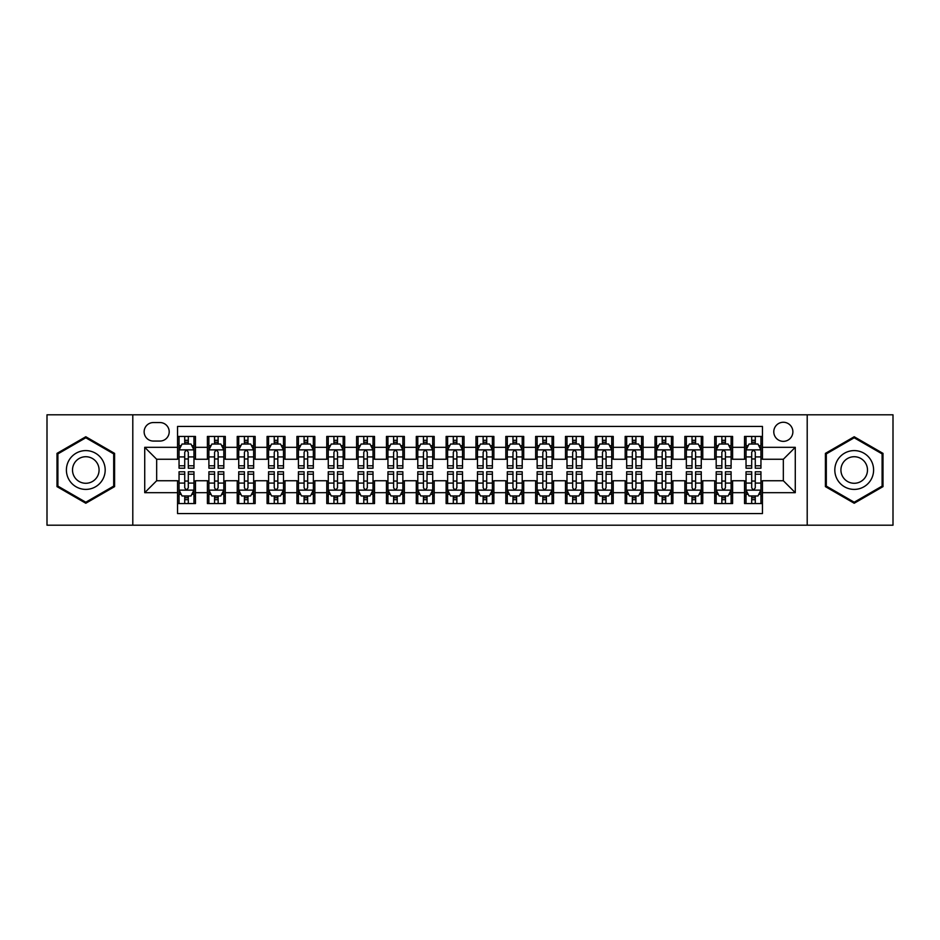 <?xml version="1.0" encoding="UTF-8"?>
<svg xmlns="http://www.w3.org/2000/svg" width="940" height="940" viewBox="0 0 940 940"><rect width="100%" height="100%" fill="white"/><g stroke="black" fill="none" stroke-linecap="round" stroke-linejoin="round"><path stroke-width="1.41" d="M783.337 422.26A9.553 9.553 0 0 0 773.784 431.801A9.553 9.553 0 0 0 783.337 441.353A9.553 9.553 0 0 0 792.878 431.801A9.553 9.553 0 0 0 783.337 422.26M807.202 525.202L893 525.202L893 414.798L807.202 414.798L807.202 525.202L132.798 525.202L132.798 414.798L47 414.798L47 525.202L132.798 525.202M762.446 436.43L744.539 436.43L744.539 447.322L732.601 447.322L732.601 459.261L744.539 459.261L744.539 447.322M732.601 447.322L732.601 436.43L714.694 436.43L714.694 447.322L702.768 447.322L702.768 459.261L714.694 459.261L714.694 447.322M702.768 447.322L702.768 436.43L684.861 436.43L684.861 447.322L672.923 447.322L672.923 459.261L684.861 459.261L684.861 447.322M672.923 447.322L672.923 436.43L655.016 436.43L655.016 447.322L643.077 447.322L643.077 459.261L655.016 459.261L655.016 447.322M643.077 447.322L643.077 436.43L625.17 436.43L625.17 447.322L613.232 447.322L613.232 459.261L625.17 459.261L625.17 447.322M613.232 447.322L613.232 436.43L595.337 436.43L595.337 447.322L583.399 447.322L583.399 459.261L595.337 459.261L595.337 447.322M583.399 447.322L583.399 436.43L565.492 436.43L565.492 447.322L553.554 447.322L553.554 459.261L565.492 459.261L565.492 447.322M553.554 447.322L553.554 436.43L535.647 436.43L535.647 447.322L523.709 447.322L523.709 459.261L535.647 459.261L535.647 447.322M523.709 447.322L523.709 436.43L505.814 436.43L505.814 447.322L493.876 447.322L493.876 459.261L505.814 459.261L505.814 447.322M493.876 447.322L493.876 436.43L475.969 436.43L475.969 447.322L464.031 447.322L464.031 459.261L475.969 459.261L475.969 447.322M464.031 447.322L464.031 436.43L446.124 436.43L446.124 447.322L434.186 447.322L434.186 459.261L446.124 459.261L446.124 447.322M434.186 447.322L434.186 436.43L416.291 436.43L416.291 447.322L404.353 447.322L404.353 459.261L416.291 459.261L416.291 447.322M404.353 447.322L404.353 436.43L386.446 436.43L386.446 447.322L374.508 447.322L374.508 459.261L386.446 459.261L386.446 447.322M374.508 447.322L374.508 436.43L356.601 436.43L356.601 447.322L344.663 447.322L344.663 459.261L356.601 459.261L356.601 447.322M344.663 447.322L344.663 436.43L326.768 436.43L326.768 447.322L314.829 447.322L314.829 459.261L326.768 459.261L326.768 447.322M314.829 447.322L314.829 436.43L296.923 436.43L296.923 447.322L284.985 447.322L284.985 459.261L296.923 459.261L296.923 447.322M284.985 447.322L284.985 436.43L267.078 436.43L267.078 447.322L255.139 447.322L255.139 459.261L267.078 459.261L267.078 447.322M255.139 447.322L255.139 436.43L237.233 436.43L237.233 447.322L225.306 447.322L225.306 459.261L237.233 459.261L237.233 447.322M225.306 447.322L225.306 436.43L207.399 436.43L207.399 459.261L195.461 459.261L195.461 436.43L177.554 436.43M177.554 503.57L195.461 503.57L195.461 480.74L207.399 480.74L207.399 503.57L225.306 503.57L225.306 480.74L237.233 480.74L237.233 492.678L225.306 492.678M237.233 492.678L237.233 503.57L255.139 503.57L255.139 480.74L267.078 480.74L267.078 492.678L255.139 492.678M267.078 492.678L267.078 503.57L284.985 503.57L284.985 480.74L296.923 480.74L296.923 492.678L284.985 492.678M296.923 492.678L296.923 503.57L314.829 503.57L314.829 480.74L326.768 480.74L326.768 492.678L314.829 492.678M326.768 492.678L326.768 503.57L344.663 503.57L344.663 480.74L356.601 480.74L356.601 492.678L344.663 492.678M356.601 492.678L356.601 503.57L374.508 503.57L374.508 480.74L386.446 480.74L386.446 492.678L374.508 492.678M386.446 492.678L386.446 503.57L404.353 503.57L404.353 480.74L416.291 480.74L416.291 492.678L404.353 492.678M416.291 492.678L416.291 503.57L434.186 503.57L434.186 480.74L446.124 480.74L446.124 492.678L434.186 492.678M446.124 492.678L446.124 503.57L464.031 503.57L464.031 480.74L475.969 480.74L475.969 492.678L464.031 492.678M475.969 492.678L475.969 503.57L493.876 503.57L493.876 480.74L505.814 480.74L505.814 492.678L493.876 492.678M505.814 492.678L505.814 503.57L523.709 503.57L523.709 480.74L535.647 480.74L535.647 492.678L523.709 492.678M535.647 492.678L535.647 503.57L553.554 503.57L553.554 480.74L565.492 480.74L565.492 492.678L553.554 492.678M565.492 492.678L565.492 503.57L583.399 503.57L583.399 480.74L595.337 480.74L595.337 492.678L583.399 492.678M595.337 492.678L595.337 503.57L613.232 503.57L613.232 480.74L625.17 480.74L625.17 492.678L613.232 492.678M625.17 492.678L625.17 503.57L643.077 503.57L643.077 480.74L655.016 480.74L655.016 492.678L643.077 492.678M655.016 492.678L655.016 503.57L672.923 503.57L672.923 480.74L684.861 480.74L684.861 492.678L672.923 492.678M684.861 492.678L684.861 503.57L702.768 503.57L702.768 480.74L714.694 480.74L714.694 492.678L702.768 492.678M714.694 492.678L714.694 503.57L732.601 503.57L732.601 480.74L744.539 480.74L744.539 492.678L732.601 492.678M153.385 441.06L159.953 441.06A9.247 9.247 0 0 0 169.2 431.801A9.247 9.247 0 0 0 159.953 422.554L153.385 422.554A9.247 9.247 0 0 0 144.137 431.801A9.247 9.247 0 0 0 153.385 441.06M807.202 414.798L132.798 414.798M762.446 447.322L762.446 426.431L177.554 426.431L177.554 459.261L156.663 459.261L156.663 480.74L177.554 480.74L177.554 513.569L762.446 513.569L762.446 480.74L783.337 480.74L783.337 459.261L762.446 459.261L762.446 447.322L795.275 447.322L795.275 492.678L762.446 492.678M177.554 492.678L144.725 492.678L144.725 447.322L177.554 447.322M744.539 492.678L744.539 503.57L762.446 503.57M177.554 443.892L179.047 443.892M184.722 443.892L188.294 443.892M193.969 443.892L195.461 443.892M177.554 458.955L179.047 458.955M184.722 458.955L188.294 458.955M193.969 458.955L195.461 458.955M177.554 481.045L179.047 481.045M184.722 481.045L188.294 481.045M193.969 481.045L195.461 481.045M177.554 496.109L179.047 496.109M184.722 496.109L188.294 496.109M193.969 496.109L195.461 496.109M207.399 458.955L208.892 458.955M214.555 458.955L218.139 458.955M223.814 458.955L225.306 458.955M207.399 443.892L208.892 443.892M214.555 443.892L218.139 443.892M223.814 443.892L225.306 443.892M207.399 481.045L208.892 481.045M214.555 481.045L218.139 481.045M223.814 481.045L225.306 481.045M207.399 496.109L208.892 496.109M214.555 496.109L218.139 496.109M223.814 496.109L225.306 496.109M237.233 481.045L238.725 481.045M244.4 481.045L247.984 481.045M253.647 481.045L255.139 481.045M237.233 496.109L238.725 496.109M244.4 496.109L247.984 496.109M253.647 496.109L255.139 496.109M237.233 443.892L238.725 443.892M244.4 443.892L247.984 443.892M253.647 443.892L255.139 443.892M237.233 458.955L238.725 458.955M244.4 458.955L247.984 458.955M253.647 458.955L255.139 458.955M267.078 481.045L268.57 481.045M274.245 481.045L277.817 481.045M283.492 481.045L284.985 481.045M267.078 496.109L268.57 496.109M274.245 496.109L277.817 496.109M283.492 496.109L284.985 496.109M267.078 443.892L268.57 443.892M274.245 443.892L277.817 443.892M283.492 443.892L284.985 443.892M267.078 458.955L268.57 458.955M274.245 458.955L277.817 458.955M283.492 458.955L284.985 458.955M296.923 481.045L298.415 481.045M304.078 481.045L307.662 481.045M313.337 481.045L314.829 481.045M296.923 496.109L298.415 496.109M304.078 496.109L307.662 496.109M313.337 496.109L314.829 496.109M296.923 443.892L298.415 443.892M304.078 443.892L307.662 443.892M313.337 443.892L314.829 443.892M296.923 458.955L298.415 458.955M304.078 458.955L307.662 458.955M313.337 458.955L314.829 458.955M326.768 481.045L328.26 481.045M333.923 481.045L337.507 481.045M343.171 481.045L344.663 481.045M326.768 496.109L328.26 496.109M333.923 496.109L337.507 496.109M343.171 496.109L344.663 496.109M326.768 443.892L328.26 443.892M333.923 443.892L337.507 443.892M343.171 443.892L344.663 443.892M326.768 458.955L328.26 458.955M333.923 458.955L337.507 458.955M343.171 458.955L344.663 458.955M356.601 481.045L358.093 481.045M363.768 481.045L367.34 481.045M373.015 481.045L374.508 481.045M356.601 496.109L358.093 496.109M363.768 496.109L367.34 496.109M373.015 496.109L374.508 496.109M356.601 443.892L358.093 443.892M363.768 443.892L367.34 443.892M373.015 443.892L374.508 443.892M356.601 458.955L358.093 458.955M363.768 458.955L367.34 458.955M373.015 458.955L374.508 458.955M386.446 481.045L387.938 481.045M393.602 481.045L397.185 481.045M402.861 481.045L404.353 481.045M386.446 496.109L387.938 496.109M393.602 496.109L397.185 496.109M402.861 496.109L404.353 496.109M386.446 443.892L387.938 443.892M393.602 443.892L397.185 443.892M402.861 443.892L404.353 443.892M386.446 458.955L387.938 458.955M393.602 458.955L397.185 458.955M402.861 458.955L404.353 458.955M416.291 481.045L417.783 481.045M423.447 481.045L427.03 481.045M432.694 481.045L434.186 481.045M416.291 496.109L417.783 496.109M423.447 496.109L427.03 496.109M432.694 496.109L434.186 496.109M416.291 443.892L417.783 443.892M423.447 443.892L427.03 443.892M432.694 443.892L434.186 443.892M416.291 458.955L417.783 458.955M423.447 458.955L427.03 458.955M432.694 458.955L434.186 458.955M446.124 481.045L447.616 481.045M453.291 481.045L456.875 481.045M462.539 481.045L464.031 481.045M446.124 496.109L447.616 496.109M453.291 496.109L456.875 496.109M462.539 496.109L464.031 496.109M446.124 443.892L447.616 443.892M453.291 443.892L456.875 443.892M462.539 443.892L464.031 443.892M446.124 458.955L447.616 458.955M453.291 458.955L456.875 458.955M462.539 458.955L464.031 458.955M475.969 481.045L477.461 481.045M483.125 481.045L486.709 481.045M492.384 481.045L493.876 481.045M475.969 496.109L477.461 496.109M483.125 496.109L486.709 496.109M492.384 496.109L493.876 496.109M475.969 443.892L477.461 443.892M483.125 443.892L486.709 443.892M492.384 443.892L493.876 443.892M475.969 458.955L477.461 458.955M483.125 458.955L486.709 458.955M492.384 458.955L493.876 458.955M505.814 481.045L507.306 481.045M512.97 481.045L516.553 481.045M522.217 481.045L523.709 481.045M505.814 496.109L507.306 496.109M512.97 496.109L516.553 496.109M522.217 496.109L523.709 496.109M505.814 443.892L507.306 443.892M512.97 443.892L516.553 443.892M522.217 443.892L523.709 443.892M505.814 458.955L507.306 458.955M512.97 458.955L516.553 458.955M522.217 458.955L523.709 458.955M535.647 481.045L537.139 481.045M542.815 481.045L546.399 481.045M552.062 481.045L553.554 481.045M535.647 496.109L537.139 496.109M542.815 496.109L546.399 496.109M552.062 496.109L553.554 496.109M535.647 443.892L537.139 443.892M542.815 443.892L546.399 443.892M552.062 443.892L553.554 443.892M535.647 458.955L537.139 458.955M542.815 458.955L546.399 458.955M552.062 458.955L553.554 458.955M565.492 481.045L566.985 481.045M572.66 481.045L576.232 481.045M581.907 481.045L583.399 481.045M565.492 496.109L566.985 496.109M572.66 496.109L576.232 496.109M581.907 496.109L583.399 496.109M565.492 443.892L566.985 443.892M572.66 443.892L576.232 443.892M581.907 443.892L583.399 443.892M565.492 458.955L566.985 458.955M572.66 458.955L576.232 458.955M581.907 458.955L583.399 458.955M595.337 481.045L596.83 481.045M602.493 481.045L606.077 481.045M611.74 481.045L613.232 481.045M595.337 496.109L596.83 496.109M602.493 496.109L606.077 496.109M611.74 496.109L613.232 496.109M595.337 443.892L596.83 443.892M602.493 443.892L606.077 443.892M611.74 443.892L613.232 443.892M595.337 458.955L596.83 458.955M602.493 458.955L606.077 458.955M611.74 458.955L613.232 458.955M625.17 481.045L626.663 481.045M632.338 481.045L635.922 481.045M641.585 481.045L643.077 481.045M625.17 496.109L626.663 496.109M632.338 496.109L635.922 496.109M641.585 496.109L643.077 496.109M625.17 443.892L626.663 443.892M632.338 443.892L635.922 443.892M641.585 443.892L643.077 443.892M625.17 458.955L626.663 458.955M632.338 458.955L635.922 458.955M641.585 458.955L643.077 458.955M655.016 481.045L656.508 481.045M662.183 481.045L665.755 481.045M671.43 481.045L672.923 481.045M655.016 496.109L656.508 496.109M662.183 496.109L665.755 496.109M671.43 496.109L672.923 496.109M655.016 443.892L656.508 443.892M662.183 443.892L665.755 443.892M671.43 443.892L672.923 443.892M655.016 458.955L656.508 458.955M662.183 458.955L665.755 458.955M671.43 458.955L672.923 458.955M684.861 481.045L686.353 481.045M692.016 481.045L695.6 481.045M701.275 481.045L702.768 481.045M684.861 496.109L686.353 496.109M692.016 496.109L695.6 496.109M701.275 496.109L702.768 496.109M684.861 443.892L686.353 443.892M692.016 443.892L695.6 443.892M701.275 443.892L702.768 443.892M684.861 458.955L686.353 458.955M692.016 458.955L695.6 458.955M701.275 458.955L702.768 458.955M714.694 481.045L716.186 481.045M721.861 481.045L725.445 481.045M731.109 481.045L732.601 481.045M714.694 496.109L716.186 496.109M721.861 496.109L725.445 496.109M731.109 496.109L732.601 496.109M714.694 443.892L716.186 443.892M721.861 443.892L725.445 443.892M731.109 443.892L732.601 443.892M714.694 458.955L716.186 458.955M721.861 458.955L725.445 458.955M731.109 458.955L732.601 458.955M744.539 481.045L746.031 481.045M751.706 481.045L755.278 481.045M760.954 481.045L762.446 481.045M744.539 496.109L746.031 496.109M751.706 496.109L755.278 496.109M760.954 496.109L762.446 496.109M744.539 443.892L746.031 443.892M751.706 443.892L755.278 443.892M760.954 443.892L762.446 443.892M744.539 458.955L746.031 458.955M751.706 458.955L755.278 458.955M760.954 458.955L762.446 458.955M156.663 459.261L144.725 447.322M156.663 480.74L144.725 492.678M795.275 447.322L783.337 459.261M795.275 492.678L783.337 480.74M85.799 503.253L114.586 486.626L114.586 453.374L85.799 436.748L56.999 453.374L56.999 486.626L85.799 503.253M883.001 453.374L854.202 436.748L825.414 453.374L825.414 486.626L854.202 503.253L883.001 486.626L883.001 453.374M188.294 440.308L184.722 440.308M193.969 465.782L188.294 465.782L188.294 468.214L193.969 468.214L193.969 450.002L190.984 444.032L182.031 444.032L179.047 450.002L179.047 468.214L184.722 468.214L184.722 465.782L179.047 465.782M179.047 450.002L179.047 436.43M193.969 450.002L193.969 436.43M184.722 444.032L184.722 436.43M188.294 436.43L188.294 444.032M188.294 465.782L188.294 452.246C187.107 449.943 185.909 449.943 184.722 452.246L184.722 465.782M184.722 499.692L188.294 499.692M179.047 474.218L184.722 474.218L184.722 471.786L179.047 471.786L179.047 489.998L182.031 495.968L190.984 495.968L193.969 489.998L193.969 471.786L188.294 471.786L188.294 474.218L193.969 474.218M193.969 489.998L193.969 503.57M179.047 489.998L179.047 503.57M188.294 495.968L188.294 503.57M184.722 503.57L184.722 495.968M184.722 474.218L184.722 487.754C185.909 490.057 187.107 490.057 188.294 487.754L188.294 474.218M85.799 450.601A19.399 19.399 0 0 0 66.399 470A19.399 19.399 0 0 0 85.799 489.399A19.399 19.399 0 0 0 105.186 470A19.399 19.399 0 0 0 85.799 450.601M85.799 456.723A13.278 13.278 0 0 0 72.509 470A13.278 13.278 0 0 0 85.799 483.278A13.278 13.278 0 0 0 99.076 470A13.278 13.278 0 0 0 85.799 456.723M113.693 486.109L85.799 502.219L57.892 486.109L57.892 453.891L85.799 437.781L113.693 453.891L113.693 486.109M837.411 460.306A19.399 19.399 0 0 0 844.508 486.803A19.399 19.399 0 0 0 871.004 479.694A19.399 19.399 0 0 0 863.907 453.197A19.399 19.399 0 0 0 837.411 460.306M842.71 463.361A13.278 13.278 0 0 0 847.563 481.503A13.278 13.278 0 0 0 865.705 476.639A13.278 13.278 0 0 0 860.84 458.497A13.278 13.278 0 0 0 842.71 463.361M882.108 453.891L882.108 486.109L854.202 502.219L826.307 486.109L826.307 453.891L854.202 437.781L882.108 453.891M218.139 440.308L214.555 440.308M223.814 465.782L218.139 465.782L218.139 468.214L223.814 468.214L223.814 450.002L220.829 444.032L211.876 444.032L208.892 450.002L208.892 468.214L214.555 468.214L214.555 465.782L208.892 465.782M208.892 450.002L208.892 436.43M223.814 450.002L223.814 436.43M214.555 444.032L214.555 436.43M218.139 436.43L218.139 444.032M218.139 465.782L218.139 452.246C216.952 449.943 215.754 449.943 214.555 452.246L214.555 465.782M247.984 440.308L244.4 440.308M253.647 465.782L247.984 465.782L247.984 468.214L253.647 468.214L253.647 450.002L250.663 444.032L241.709 444.032L238.725 450.002L238.725 468.214L244.4 468.214L244.4 465.782L238.725 465.782M238.725 450.002L238.725 436.43M253.647 450.002L253.647 436.43M244.4 444.032L244.4 436.43M247.984 436.43L247.984 444.032M247.984 465.782L247.984 452.246C246.785 449.943 245.599 449.943 244.4 452.246L244.4 465.782M277.817 440.308L274.245 440.308M283.492 465.782L277.817 465.782L277.817 468.214L283.492 468.214L283.492 450.002L280.508 444.032L271.554 444.032L268.57 450.002L268.57 468.214L274.245 468.214L274.245 465.782L268.57 465.782M268.57 450.002L268.57 436.43M283.492 450.002L283.492 436.43M274.245 444.032L274.245 436.43M277.817 436.43L277.817 444.032M277.817 465.782L277.817 452.246C276.63 449.943 275.432 449.943 274.245 452.246L274.245 465.782M307.662 440.308L304.078 440.308M313.337 465.782L307.662 465.782L307.662 468.214L313.337 468.214L313.337 450.002L310.353 444.032L301.399 444.032L298.415 450.002L298.415 468.214L304.078 468.214L304.078 465.782L298.415 465.782M298.415 450.002L298.415 436.43M313.337 450.002L313.337 436.43M304.078 444.032L304.078 436.43M307.662 436.43L307.662 444.032M307.662 465.782L307.662 452.246C306.475 449.943 305.277 449.943 304.078 452.246L304.078 465.782M214.555 499.692L218.139 499.692M208.892 474.218L214.555 474.218L214.555 471.786L208.892 471.786L208.892 489.998L211.876 495.968L220.829 495.968L223.814 489.998L223.814 471.786L218.139 471.786L218.139 474.218L223.814 474.218M223.814 489.998L223.814 503.57M208.892 489.998L208.892 503.57M218.139 495.968L218.139 503.57M214.555 503.57L214.555 495.968M214.555 474.218L214.555 487.754C215.754 490.057 216.94 490.057 218.139 487.754L218.139 474.218M244.4 499.692L247.984 499.692M238.725 474.218L244.4 474.218L244.4 471.786L238.725 471.786L238.725 489.998L241.709 495.968L250.663 495.968L253.647 489.998L253.647 471.786L247.984 471.786L247.984 474.218L253.647 474.218M253.647 489.998L253.647 503.57M238.725 489.998L238.725 503.57M247.984 495.968L247.984 503.57M244.4 503.57L244.4 495.968M244.4 474.218L244.4 487.754C245.587 490.057 246.785 490.057 247.984 487.754L247.984 474.218M274.245 499.692L277.817 499.692M268.57 474.218L274.245 474.218L274.245 471.786L268.57 471.786L268.57 489.998L271.554 495.968L280.508 495.968L283.492 489.998L283.492 471.786L277.817 471.786L277.817 474.218L283.492 474.218M283.492 489.998L283.492 503.57M268.57 489.998L268.57 503.57M277.817 495.968L277.817 503.57M274.245 503.57L274.245 495.968M274.245 474.218L274.245 487.754C275.432 490.057 276.63 490.057 277.817 487.754L277.817 474.218M304.078 499.692L307.662 499.692M298.415 474.218L304.078 474.218L304.078 471.786L298.415 471.786L298.415 489.998L301.399 495.968L310.353 495.968L313.337 489.998L313.337 471.786L307.662 471.786L307.662 474.218L313.337 474.218M313.337 489.998L313.337 503.57M298.415 489.998L298.415 503.57M307.662 495.968L307.662 503.57M304.078 503.57L304.078 495.968M304.078 474.218L304.078 487.754C305.277 490.057 306.464 490.057 307.662 487.754L307.662 474.218M337.507 440.308L333.923 440.308M343.171 465.782L337.507 465.782L337.507 468.214L343.171 468.214L343.171 450.002L340.186 444.032L331.232 444.032L328.26 450.002L328.26 468.214L333.923 468.214L333.923 465.782L328.26 465.782M328.26 450.002L328.26 436.43M343.171 450.002L343.171 436.43M333.923 444.032L333.923 436.43M337.507 436.43L337.507 444.032M337.507 465.782L337.507 452.246C336.309 449.943 335.122 449.943 333.923 452.246L333.923 465.782M333.923 499.692L337.507 499.692M328.26 474.218L333.923 474.218L333.923 471.786L328.26 471.786L328.26 489.998L331.232 495.968L340.186 495.968L343.171 489.998L343.171 471.786L337.507 471.786L337.507 474.218L343.171 474.218M343.171 489.998L343.171 503.57M328.26 489.998L328.26 503.57M337.507 495.968L337.507 503.57M333.923 503.57L333.923 495.968M333.923 474.218L333.923 487.754C335.11 490.057 336.309 490.057 337.507 487.754L337.507 474.218M367.34 440.308L363.768 440.308M373.015 465.782L367.34 465.782L367.34 468.214L373.015 468.214L373.015 450.002L370.031 444.032L361.078 444.032L358.093 450.002L358.093 468.214L363.768 468.214L363.768 465.782L358.093 465.782M358.093 450.002L358.093 436.43M373.015 450.002L373.015 436.43M363.768 444.032L363.768 436.43M367.34 436.43L367.34 444.032M367.34 465.782L367.34 452.246C366.154 449.943 364.955 449.943 363.768 452.246L363.768 465.782M363.768 499.692L367.34 499.692M358.093 474.218L363.768 474.218L363.768 471.786L358.093 471.786L358.093 489.998L361.078 495.968L370.031 495.968L373.015 489.998L373.015 471.786L367.34 471.786L367.34 474.218L373.015 474.218M373.015 489.998L373.015 503.57M358.093 489.998L358.093 503.57M367.34 495.968L367.34 503.57M363.768 503.57L363.768 495.968M363.768 474.218L363.768 487.754C364.955 490.057 366.154 490.057 367.34 487.754L367.34 474.218M397.185 440.308L393.602 440.308M402.861 465.782L397.185 465.782L397.185 468.214L402.861 468.214L402.861 450.002L399.876 444.032L390.923 444.032L387.938 450.002L387.938 468.214L393.602 468.214L393.602 465.782L387.938 465.782M387.938 450.002L387.938 436.43M402.861 450.002L402.861 436.43M393.602 444.032L393.602 436.43M397.185 436.43L397.185 444.032M397.185 465.782L397.185 452.246C395.998 449.943 394.8 449.943 393.602 452.246L393.602 465.782M393.602 499.692L397.185 499.692M387.938 474.218L393.602 474.218L393.602 471.786L387.938 471.786L387.938 489.998L390.923 495.968L399.876 495.968L402.861 489.998L402.861 471.786L397.185 471.786L397.185 474.218L402.861 474.218M402.861 489.998L402.861 503.57M387.938 489.998L387.938 503.57M397.185 495.968L397.185 503.57M393.602 503.57L393.602 495.968M393.602 474.218L393.602 487.754C394.8 490.057 395.987 490.057 397.185 487.754L397.185 474.218M427.03 440.308L423.447 440.308M432.694 465.782L427.03 465.782L427.03 468.214L432.694 468.214L432.694 450.002L429.709 444.032L420.768 444.032L417.783 450.002L417.783 468.214L423.447 468.214L423.447 465.782L417.783 465.782M417.783 450.002L417.783 436.43M432.694 450.002L432.694 436.43M423.447 444.032L423.447 436.43M427.03 436.43L427.03 444.032M427.03 465.782L427.03 452.246C425.832 449.943 424.645 449.943 423.447 452.246L423.447 465.782M423.447 499.692L427.03 499.692M417.783 474.218L423.447 474.218L423.447 471.786L417.783 471.786L417.783 489.998L420.768 495.968L429.709 495.968L432.694 489.998L432.694 471.786L427.03 471.786L427.03 474.218L432.694 474.218M432.694 489.998L432.694 503.57M417.783 489.998L417.783 503.57M427.03 495.968L427.03 503.57M423.447 503.57L423.447 495.968M423.447 474.218L423.447 487.754C424.645 490.057 425.832 490.057 427.03 487.754L427.03 474.218M456.875 440.308L453.291 440.308M462.539 465.782L456.875 465.782L456.875 468.214L462.539 468.214L462.539 450.002L459.554 444.032L450.601 444.032L447.616 450.002L447.616 468.214L453.291 468.214L453.291 465.782L447.616 465.782M447.616 450.002L447.616 436.43M462.539 450.002L462.539 436.43M453.291 444.032L453.291 436.43M456.875 436.43L456.875 444.032M456.875 465.782L456.875 452.246C455.677 449.943 454.49 449.943 453.291 452.246L453.291 465.782M486.709 440.308L483.125 440.308M492.384 465.782L486.709 465.782L486.709 468.214L492.384 468.214L492.384 450.002L489.399 444.032L480.446 444.032L477.461 450.002L477.461 468.214L483.125 468.214L483.125 465.782L477.461 465.782M477.461 450.002L477.461 436.43M492.384 450.002L492.384 436.43M483.125 444.032L483.125 436.43M486.709 436.43L486.709 444.032M486.709 465.782L486.709 452.246C485.522 449.943 484.323 449.943 483.125 452.246L483.125 465.782M516.553 440.308L512.97 440.308M522.217 465.782L516.553 465.782L516.553 468.214L522.217 468.214L522.217 450.002L519.232 444.032L510.291 444.032L507.306 450.002L507.306 468.214L512.97 468.214L512.97 465.782L507.306 465.782M507.306 450.002L507.306 436.43M522.217 450.002L522.217 436.43M512.97 444.032L512.97 436.43M516.553 436.43L516.553 444.032M516.553 465.782L516.553 452.246C515.355 449.943 514.168 449.943 512.97 452.246L512.97 465.782M546.399 440.308L542.815 440.308M552.062 465.782L546.399 465.782L546.399 468.214L552.062 468.214L552.062 450.002L549.077 444.032L540.124 444.032L537.139 450.002L537.139 468.214L542.815 468.214L542.815 465.782L537.139 465.782M537.139 450.002L537.139 436.43M552.062 450.002L552.062 436.43M542.815 444.032L542.815 436.43M546.399 436.43L546.399 444.032M546.399 465.782L546.399 452.246C545.2 449.943 544.013 449.943 542.815 452.246L542.815 465.782M576.232 440.308L572.66 440.308M581.907 465.782L576.232 465.782L576.232 468.214L581.907 468.214L581.907 450.002L578.923 444.032L569.969 444.032L566.985 450.002L566.985 468.214L572.66 468.214L572.66 465.782L566.985 465.782M566.985 450.002L566.985 436.43M581.907 450.002L581.907 436.43M572.66 444.032L572.66 436.43M576.232 436.43L576.232 444.032M576.232 465.782L576.232 452.246C575.045 449.943 573.846 449.943 572.66 452.246L572.66 465.782M606.077 440.308L602.493 440.308M611.74 465.782L606.077 465.782L606.077 468.214L611.74 468.214L611.74 450.002L608.768 444.032L599.814 444.032L596.83 450.002L596.83 468.214L602.493 468.214L602.493 465.782L596.83 465.782M596.83 450.002L596.83 436.43M611.74 450.002L611.74 436.43M602.493 444.032L602.493 436.43M606.077 436.43L606.077 444.032M606.077 465.782L606.077 452.246C604.89 449.943 603.692 449.943 602.493 452.246L602.493 465.782M635.922 440.308L632.338 440.308M641.585 465.782L635.922 465.782L635.922 468.214L641.585 468.214L641.585 450.002L638.601 444.032L629.647 444.032L626.663 450.002L626.663 468.214L632.338 468.214L632.338 465.782L626.663 465.782M626.663 450.002L626.663 436.43M641.585 450.002L641.585 436.43M632.338 444.032L632.338 436.43M635.922 436.43L635.922 444.032M635.922 465.782L635.922 452.246C634.723 449.943 633.536 449.943 632.338 452.246L632.338 465.782M665.755 440.308L662.183 440.308M671.43 465.782L665.755 465.782L665.755 468.214L671.43 468.214L671.43 450.002L668.446 444.032L659.492 444.032L656.508 450.002L656.508 468.214L662.183 468.214L662.183 465.782L656.508 465.782M656.508 450.002L656.508 436.43M671.43 450.002L671.43 436.43M662.183 444.032L662.183 436.43M665.755 436.43L665.755 444.032M665.755 465.782L665.755 452.246C664.568 449.943 663.37 449.943 662.183 452.246L662.183 465.782M695.6 440.308L692.016 440.308M701.275 465.782L695.6 465.782L695.6 468.214L701.275 468.214L701.275 450.002L698.291 444.032L689.337 444.032L686.353 450.002L686.353 468.214L692.016 468.214L692.016 465.782L686.353 465.782M686.353 450.002L686.353 436.43M701.275 450.002L701.275 436.43M692.016 444.032L692.016 436.43M695.6 436.43L695.6 444.032M695.6 465.782L695.6 452.246C694.413 449.943 693.215 449.943 692.016 452.246L692.016 465.782M725.445 440.308L721.861 440.308M731.109 465.782L725.445 465.782L725.445 468.214L731.109 468.214L731.109 450.002L728.124 444.032L719.17 444.032L716.186 450.002L716.186 468.214L721.861 468.214L721.861 465.782L716.186 465.782M716.186 450.002L716.186 436.43M731.109 450.002L731.109 436.43M721.861 444.032L721.861 436.43M725.445 436.43L725.445 444.032M725.445 465.782L725.445 452.246C724.246 449.943 723.06 449.943 721.861 452.246L721.861 465.782M755.278 440.308L751.706 440.308M760.954 465.782L755.278 465.782L755.278 468.214L760.954 468.214L760.954 450.002L757.969 444.032L749.016 444.032L746.031 450.002L746.031 468.214L751.706 468.214L751.706 465.782L746.031 465.782M746.031 450.002L746.031 436.43M760.954 450.002L760.954 436.43M751.706 444.032L751.706 436.43M755.278 436.43L755.278 444.032M755.278 465.782L755.278 452.246C754.091 449.943 752.893 449.943 751.706 452.246L751.706 465.782M453.291 499.692L456.875 499.692M447.616 474.218L453.291 474.218L453.291 471.786L447.616 471.786L447.616 489.998L450.601 495.968L459.554 495.968L462.539 489.998L462.539 471.786L456.875 471.786L456.875 474.218L462.539 474.218M462.539 489.998L462.539 503.57M447.616 489.998L447.616 503.57M456.875 495.968L456.875 503.57M453.291 503.57L453.291 495.968M453.291 474.218L453.291 487.754C454.478 490.057 455.677 490.057 456.875 487.754L456.875 474.218M483.125 499.692L486.709 499.692M477.461 474.218L483.125 474.218L483.125 471.786L477.461 471.786L477.461 489.998L480.446 495.968L489.399 495.968L492.384 489.998L492.384 471.786L486.709 471.786L486.709 474.218L492.384 474.218M492.384 489.998L492.384 503.57M477.461 489.998L477.461 503.57M486.709 495.968L486.709 503.57M483.125 503.57L483.125 495.968M483.125 474.218L483.125 487.754C484.323 490.057 485.51 490.057 486.709 487.754L486.709 474.218M512.97 499.692L516.553 499.692M507.306 474.218L512.97 474.218L512.97 471.786L507.306 471.786L507.306 489.998L510.291 495.968L519.232 495.968L522.217 489.998L522.217 471.786L516.553 471.786L516.553 474.218L522.217 474.218M522.217 489.998L522.217 503.57M507.306 489.998L507.306 503.57M516.553 495.968L516.553 503.57M512.97 503.57L512.97 495.968M512.97 474.218L512.97 487.754C514.168 490.057 515.355 490.057 516.553 487.754L516.553 474.218M542.815 499.692L546.399 499.692M537.139 474.218L542.815 474.218L542.815 471.786L537.139 471.786L537.139 489.998L540.124 495.968L549.077 495.968L552.062 489.998L552.062 471.786L546.399 471.786L546.399 474.218L552.062 474.218M552.062 489.998L552.062 503.57M537.139 489.998L537.139 503.57M546.399 495.968L546.399 503.57M542.815 503.57L542.815 495.968M542.815 474.218L542.815 487.754C544.002 490.057 545.2 490.057 546.399 487.754L546.399 474.218M572.66 499.692L576.232 499.692M566.985 474.218L572.66 474.218L572.66 471.786L566.985 471.786L566.985 489.998L569.969 495.968L578.923 495.968L581.907 489.998L581.907 471.786L576.232 471.786L576.232 474.218L581.907 474.218M581.907 489.998L581.907 503.57M566.985 489.998L566.985 503.57M576.232 495.968L576.232 503.57M572.66 503.57L572.66 495.968M572.66 474.218L572.66 487.754C573.846 490.057 575.045 490.057 576.232 487.754L576.232 474.218M602.493 499.692L606.077 499.692M596.83 474.218L602.493 474.218L602.493 471.786L596.83 471.786L596.83 489.998L599.814 495.968L608.768 495.968L611.74 489.998L611.74 471.786L606.077 471.786L606.077 474.218L611.74 474.218M611.74 489.998L611.74 503.57M596.83 489.998L596.83 503.57M606.077 495.968L606.077 503.57M602.493 503.57L602.493 495.968M602.493 474.218L602.493 487.754C603.692 490.057 604.878 490.057 606.077 487.754L606.077 474.218M632.338 499.692L635.922 499.692M626.663 474.218L632.338 474.218L632.338 471.786L626.663 471.786L626.663 489.998L629.647 495.968L638.601 495.968L641.585 489.998L641.585 471.786L635.922 471.786L635.922 474.218L641.585 474.218M641.585 489.998L641.585 503.57M626.663 489.998L626.663 503.57M635.922 495.968L635.922 503.57M632.338 503.57L632.338 495.968M632.338 474.218L632.338 487.754C633.525 490.057 634.723 490.057 635.922 487.754L635.922 474.218M662.183 499.692L665.755 499.692M656.508 474.218L662.183 474.218L662.183 471.786L656.508 471.786L656.508 489.998L659.492 495.968L668.446 495.968L671.43 489.998L671.43 471.786L665.755 471.786L665.755 474.218L671.43 474.218M671.43 489.998L671.43 503.57M656.508 489.998L656.508 503.57M665.755 495.968L665.755 503.57M662.183 503.57L662.183 495.968M662.183 474.218L662.183 487.754C663.37 490.057 664.568 490.057 665.755 487.754L665.755 474.218M692.016 499.692L695.6 499.692M686.353 474.218L692.016 474.218L692.016 471.786L686.353 471.786L686.353 489.998L689.337 495.968L698.291 495.968L701.275 489.998L701.275 471.786L695.6 471.786L695.6 474.218L701.275 474.218M701.275 489.998L701.275 503.57M686.353 489.998L686.353 503.57M695.6 495.968L695.6 503.57M692.016 503.57L692.016 495.968M692.016 474.218L692.016 487.754C693.215 490.057 694.402 490.057 695.6 487.754L695.6 474.218M721.861 499.692L725.445 499.692M716.186 474.218L721.861 474.218L721.861 471.786L716.186 471.786L716.186 489.998L719.17 495.968L728.124 495.968L731.109 489.998L731.109 471.786L725.445 471.786L725.445 474.218L731.109 474.218M731.109 489.998L731.109 503.57M716.186 489.998L716.186 503.57M725.445 495.968L725.445 503.57M721.861 503.57L721.861 495.968M721.861 474.218L721.861 487.754C723.048 490.057 724.246 490.057 725.445 487.754L725.445 474.218M751.706 499.692L755.278 499.692M746.031 474.218L751.706 474.218L751.706 471.786L746.031 471.786L746.031 489.998L749.016 495.968L757.969 495.968L760.954 489.998L760.954 471.786L755.278 471.786L755.278 474.218L760.954 474.218M760.954 489.998L760.954 503.57M746.031 489.998L746.031 503.57M755.278 495.968L755.278 503.57M751.706 503.57L751.706 495.968M751.706 474.218L751.706 487.754C752.893 490.057 754.091 490.057 755.278 487.754L755.278 474.218M207.399 492.678L195.461 492.678M207.399 447.322L195.461 447.322M193.899 449.861L179.117 449.861M179.047 445.678L181.209 445.678M191.807 445.678L193.969 445.678M184.722 456.922L179.047 456.922M193.969 456.922L188.294 456.922M188.294 442.211L184.722 442.211M179.117 490.139L193.899 490.139M193.969 494.322L191.807 494.322M181.209 494.322L179.047 494.322M188.294 483.078L193.969 483.078M179.047 483.078L184.722 483.078M184.722 497.789L188.294 497.789M223.732 449.861L208.962 449.861M208.892 445.678L211.054 445.678M221.652 445.678L223.814 445.678M214.555 456.922L208.892 456.922M223.814 456.922L218.139 456.922M218.139 442.211L214.555 442.211M253.577 449.861L238.807 449.861M238.725 445.678L240.899 445.678M251.485 445.678L253.647 445.678M244.4 456.922L238.725 456.922M253.647 456.922L247.984 456.922M247.984 442.211L244.4 442.211M283.422 449.861L268.64 449.861M268.57 445.678L270.732 445.678M281.33 445.678L283.492 445.678M274.245 456.922L268.57 456.922M283.492 456.922L277.817 456.922M277.817 442.211L274.245 442.211M313.255 449.861L298.485 449.861M298.415 445.678L300.577 445.678M311.175 445.678L313.337 445.678M304.078 456.922L298.415 456.922M313.337 456.922L307.662 456.922M307.662 442.211L304.078 442.211M208.962 490.139L223.732 490.139M223.814 494.322L221.652 494.322M211.054 494.322L208.892 494.322M218.139 483.078L223.814 483.078M208.892 483.078L214.555 483.078M214.555 497.789L218.139 497.789M238.807 490.139L253.577 490.139M253.647 494.322L251.485 494.322M240.899 494.322L238.725 494.322M247.984 483.078L253.647 483.078M238.725 483.078L244.4 483.078M244.4 497.789L247.984 497.789M268.64 490.139L283.422 490.139M283.492 494.322L281.33 494.322M270.732 494.322L268.57 494.322M277.817 483.078L283.492 483.078M268.57 483.078L274.245 483.078M274.245 497.789L277.817 497.789M298.485 490.139L313.255 490.139M313.337 494.322L311.175 494.322M300.577 494.322L298.415 494.322M307.662 483.078L313.337 483.078M298.415 483.078L304.078 483.078M304.078 497.789L307.662 497.789M343.1 449.861L328.33 449.861M328.26 445.678L330.422 445.678M341.009 445.678L343.171 445.678M333.923 456.922L328.26 456.922M343.171 456.922L337.507 456.922M337.507 442.211L333.923 442.211M328.33 490.139L343.1 490.139M343.171 494.322L341.009 494.322M330.422 494.322L328.26 494.322M337.507 483.078L343.171 483.078M328.26 483.078L333.923 483.078M333.923 497.789L337.507 497.789M372.945 449.861L358.175 449.861M358.093 445.678L360.255 445.678M370.853 445.678L373.015 445.678M363.768 456.922L358.093 456.922M373.015 456.922L367.34 456.922M367.34 442.211L363.768 442.211M358.175 490.139L372.945 490.139M373.015 494.322L370.853 494.322M360.255 494.322L358.093 494.322M367.34 483.078L373.015 483.078M358.093 483.078L363.768 483.078M363.768 497.789L367.34 497.789M402.778 449.861L388.009 449.861M387.938 445.678L390.1 445.678M400.698 445.678L402.861 445.678M393.602 456.922L387.938 456.922M402.861 456.922L397.185 456.922M397.185 442.211L393.602 442.211M388.009 490.139L402.778 490.139M402.861 494.322L400.698 494.322M390.1 494.322L387.938 494.322M397.185 483.078L402.861 483.078M387.938 483.078L393.602 483.078M393.602 497.789L397.185 497.789M432.623 449.861L417.853 449.861M417.783 445.678L419.945 445.678M430.532 445.678L432.694 445.678M423.447 456.922L417.783 456.922M432.694 456.922L427.03 456.922M427.03 442.211L423.447 442.211M417.853 490.139L432.623 490.139M432.694 494.322L430.532 494.322M419.945 494.322L417.783 494.322M427.03 483.078L432.694 483.078M417.783 483.078L423.447 483.078M423.447 497.789L427.03 497.789M462.468 449.861L447.698 449.861M447.616 445.678L449.778 445.678M460.377 445.678L462.539 445.678M453.291 456.922L447.616 456.922M462.539 456.922L456.875 456.922M456.875 442.211L453.291 442.211M492.302 449.861L477.532 449.861M477.461 445.678L479.623 445.678M490.222 445.678L492.384 445.678M483.125 456.922L477.461 456.922M492.384 456.922L486.709 456.922M486.709 442.211L483.125 442.211M522.147 449.861L507.377 449.861M507.306 445.678L509.468 445.678M520.055 445.678L522.217 445.678M512.97 456.922L507.306 456.922M522.217 456.922L516.553 456.922M516.553 442.211L512.97 442.211M551.991 449.861L537.222 449.861M537.139 445.678L539.302 445.678M549.9 445.678L552.062 445.678M542.815 456.922L537.139 456.922M552.062 456.922L546.399 456.922M546.399 442.211L542.815 442.211M581.825 449.861L567.055 449.861M566.985 445.678L569.147 445.678M579.745 445.678L581.907 445.678M572.66 456.922L566.985 456.922M581.907 456.922L576.232 456.922M576.232 442.211L572.66 442.211M611.67 449.861L596.9 449.861M596.83 445.678L598.991 445.678M609.578 445.678L611.74 445.678M602.493 456.922L596.83 456.922M611.74 456.922L606.077 456.922M606.077 442.211L602.493 442.211M641.515 449.861L626.745 449.861M626.663 445.678L628.825 445.678M639.423 445.678L641.585 445.678M632.338 456.922L626.663 456.922M641.585 456.922L635.922 456.922M635.922 442.211L632.338 442.211M671.36 449.861L656.578 449.861M656.508 445.678L658.67 445.678M669.268 445.678L671.43 445.678M662.183 456.922L656.508 456.922M671.43 456.922L665.755 456.922M665.755 442.211L662.183 442.211M701.193 449.861L686.423 449.861M686.353 445.678L688.515 445.678M699.102 445.678L701.275 445.678M692.016 456.922L686.353 456.922M701.275 456.922L695.6 456.922M695.6 442.211L692.016 442.211M731.038 449.861L716.268 449.861M716.186 445.678L718.348 445.678M728.947 445.678L731.109 445.678M721.861 456.922L716.186 456.922M731.109 456.922L725.445 456.922M725.445 442.211L721.861 442.211M760.883 449.861L746.102 449.861M746.031 445.678L748.193 445.678M758.792 445.678L760.954 445.678M751.706 456.922L746.031 456.922M760.954 456.922L755.278 456.922M755.278 442.211L751.706 442.211M447.698 490.139L462.468 490.139M462.539 494.322L460.377 494.322M449.778 494.322L447.616 494.322M456.875 483.078L462.539 483.078M447.616 483.078L453.291 483.078M453.291 497.789L456.875 497.789M477.532 490.139L492.302 490.139M492.384 494.322L490.222 494.322M479.623 494.322L477.461 494.322M486.709 483.078L492.384 483.078M477.461 483.078L483.125 483.078M483.125 497.789L486.709 497.789M507.377 490.139L522.147 490.139M522.217 494.322L520.055 494.322M509.468 494.322L507.306 494.322M516.553 483.078L522.217 483.078M507.306 483.078L512.97 483.078M512.97 497.789L516.553 497.789M537.222 490.139L551.991 490.139M552.062 494.322L549.9 494.322M539.302 494.322L537.139 494.322M546.399 483.078L552.062 483.078M537.139 483.078L542.815 483.078M542.815 497.789L546.399 497.789M567.055 490.139L581.825 490.139M581.907 494.322L579.745 494.322M569.147 494.322L566.985 494.322M576.232 483.078L581.907 483.078M566.985 483.078L572.66 483.078M572.66 497.789L576.232 497.789M596.9 490.139L611.67 490.139M611.74 494.322L609.578 494.322M598.991 494.322L596.83 494.322M606.077 483.078L611.74 483.078M596.83 483.078L602.493 483.078M602.493 497.789L606.077 497.789M626.745 490.139L641.515 490.139M641.585 494.322L639.423 494.322M628.825 494.322L626.663 494.322M635.922 483.078L641.585 483.078M626.663 483.078L632.338 483.078M632.338 497.789L635.922 497.789M656.578 490.139L671.36 490.139M671.43 494.322L669.268 494.322M658.67 494.322L656.508 494.322M665.755 483.078L671.43 483.078M656.508 483.078L662.183 483.078M662.183 497.789L665.755 497.789M686.423 490.139L701.193 490.139M701.275 494.322L699.102 494.322M688.515 494.322L686.353 494.322M695.6 483.078L701.275 483.078M686.353 483.078L692.016 483.078M692.016 497.789L695.6 497.789M716.268 490.139L731.038 490.139M731.109 494.322L728.947 494.322M718.348 494.322L716.186 494.322M725.445 483.078L731.109 483.078M716.186 483.078L721.861 483.078M721.861 497.789L725.445 497.789M746.102 490.139L760.883 490.139M760.954 494.322L758.792 494.322M748.193 494.322L746.031 494.322M755.278 483.078L760.954 483.078M746.031 483.078L751.706 483.078M751.706 497.789L755.278 497.789"/></g></svg>
